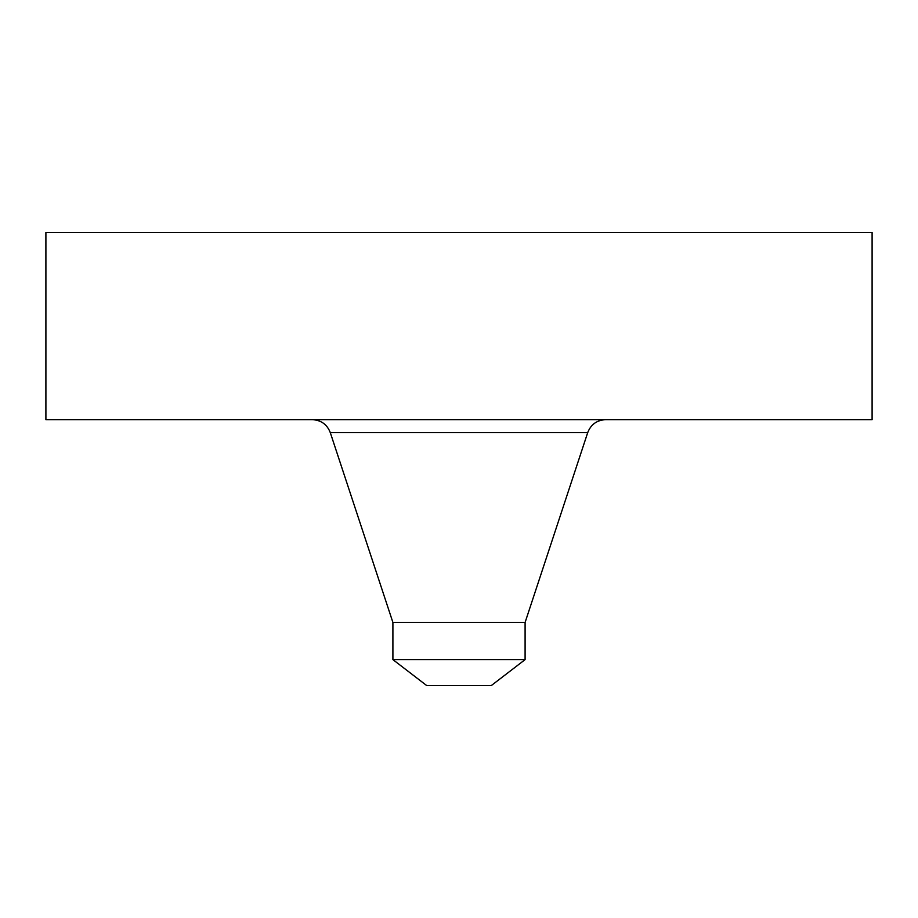 <?xml version="1.0" encoding="UTF-8"?>
<svg xmlns="http://www.w3.org/2000/svg" width="918" height="918" viewBox="0 0 918 918"><rect width="100%" height="100%" fill="white"/><g stroke="black" fill="none" stroke-linecap="round" stroke-linejoin="round"><path stroke-width="1.38" d="M45.9 232.38L872.1 232.38L872.1 419.652L45.9 419.652L45.9 232.38M392.904 659.617L525.096 659.617L491.222 685.62L426.778 685.62L392.904 659.617L392.904 622.45L525.096 622.45L587.704 432.63C590.894 424.449 596.872 420.134 605.639 419.652M392.904 622.45L330.296 432.63L587.704 432.63M525.096 659.617L525.096 622.45M330.296 432.63C327.106 424.449 321.128 420.134 312.361 419.652"/></g></svg>
